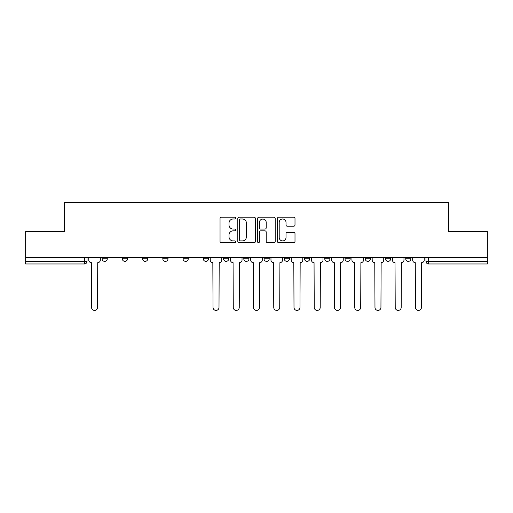 <?xml version="1.0" encoding="UTF-8"?>
<svg xmlns="http://www.w3.org/2000/svg" width="513" height="513" viewBox="0 0 513 513"><rect width="100%" height="100%" fill="white"/><g stroke="black" fill="none" stroke-linecap="round" stroke-linejoin="round"><path stroke-width="0.77" d="M235.736 218.115A0.891 0.891 0 0 0 234.845 217.223L221.315 217.223A1.276 1.276 0 0 0 220.039 218.5L220.039 241.424A1.276 1.276 0 0 0 221.315 242.7L234.845 242.7A0.891 0.891 0 0 0 235.736 241.809A0.891 0.891 0 0 0 234.845 240.918L233.094 240.918A4.078 4.078 0 0 1 229.022 236.839L229.022 234.928A4.078 4.078 0 0 1 233.094 230.856L234.845 230.856A0.891 0.891 0 0 0 235.736 229.965A0.891 0.891 0 0 0 234.845 229.074L233.094 229.074A4.078 4.078 0 0 1 229.022 224.995L229.022 223.084A4.078 4.078 0 0 1 233.094 219.006L234.845 219.006A0.891 0.891 0 0 0 235.736 218.115M324.755 257.346L324.755 258.77L329.949 258.77A2.597 2.597 0 0 1 327.352 261.367A2.597 2.597 0 0 1 324.755 258.77L324.755 257.346M264.028 257.346L264.028 258.77L269.216 258.77A2.597 2.597 0 0 1 266.619 261.367A2.597 2.597 0 0 1 264.028 258.77L264.028 257.346M223.54 257.346L223.54 258.77L228.727 258.77A2.597 2.597 0 0 1 226.137 261.367A2.597 2.597 0 0 1 223.54 258.77L223.54 257.346M203.295 257.346L203.295 258.77L208.49 258.77A2.597 2.597 0 0 1 205.893 261.367A2.597 2.597 0 0 1 203.295 258.77L203.295 257.346M162.813 258.77L162.813 257.346L162.813 258.77A2.597 2.597 0 0 0 165.404 261.367A2.597 2.597 0 0 1 162.813 258.77L168.001 258.77A2.597 2.597 0 0 1 165.404 261.367M122.325 258.77L122.325 257.346L122.325 258.77A2.597 2.597 0 0 0 124.922 261.367A2.597 2.597 0 0 1 122.325 258.77L127.513 258.77A2.597 2.597 0 0 1 124.922 261.367A2.597 2.597 0 0 0 127.513 258.77L127.513 257.346L127.513 258.77M293.725 226.207A1.276 1.276 0 0 0 295.001 224.931L295.001 218.5A1.276 1.276 0 0 0 293.725 217.223L278.694 217.223A1.276 1.276 0 0 0 277.424 218.5L277.424 241.424A1.276 1.276 0 0 0 278.694 242.7L293.725 242.7A1.276 1.276 0 0 0 295.001 241.424L295.001 233.659A1.276 1.276 0 0 0 293.725 232.383L287.293 232.383A1.276 1.276 0 0 0 286.017 233.659L286.017 237.513A3.405 3.405 0 0 1 282.612 240.918A3.405 3.405 0 0 1 279.207 237.513L279.207 222.418A3.405 3.405 0 0 1 282.612 219.006A3.405 3.405 0 0 1 286.017 222.418L286.017 224.931A1.276 1.276 0 0 0 287.293 226.207L293.725 226.207M25.65 257.346L25.65 231.523L64.317 231.523L64.317 202.584L448.683 202.584L448.683 231.523L487.35 231.523L487.35 257.346L25.65 257.346L25.65 261.367L87.03 261.367L87.03 257.346L87.03 261.367A2.597 2.597 0 0 1 84.433 263.964L25.65 263.964L25.65 261.367M255.384 218.5A1.276 1.276 0 0 0 254.115 217.223L239.084 217.223A1.276 1.276 0 0 0 237.808 218.5L237.808 241.424A1.276 1.276 0 0 0 239.084 242.7L254.115 242.7A1.276 1.276 0 0 0 255.384 241.424L255.384 218.5M258.885 217.223L273.916 217.223A1.276 1.276 0 0 1 275.192 218.5L275.192 241.424A1.276 1.276 0 0 1 273.916 242.7L267.485 242.7A1.276 1.276 0 0 1 266.215 241.424L266.215 232.126A1.276 1.276 0 0 0 264.939 230.856L260.675 230.856A1.276 1.276 0 0 0 259.398 232.126L259.398 241.809A0.891 0.891 0 0 1 258.507 242.7A0.891 0.891 0 0 1 257.616 241.809L257.616 218.5A1.276 1.276 0 0 1 258.885 217.223M425.97 257.346L425.97 261.367L487.35 261.367L487.35 263.964L428.567 263.964A2.597 2.597 0 0 1 425.97 261.367M487.35 257.346L487.35 261.367M410.919 257.346L410.919 258.77A2.597 2.597 0 0 1 408.322 261.367A2.597 2.597 0 0 1 405.732 258.77L410.919 258.77M405.732 257.346L405.732 258.77M390.675 257.346L390.675 258.77A2.597 2.597 0 0 1 388.078 261.367A2.597 2.597 0 0 1 385.487 258.77L390.675 258.77A2.597 2.597 0 0 1 388.078 261.367M385.487 257.346L385.487 258.77M370.431 257.346L370.431 258.77A2.597 2.597 0 0 1 367.84 261.367A2.597 2.597 0 0 1 365.243 258.77L370.431 258.77M365.243 257.346L365.243 258.77M350.187 257.346L350.187 258.77A2.597 2.597 0 0 1 347.596 261.367A2.597 2.597 0 0 1 344.999 258.77A2.597 2.597 0 0 0 347.596 261.367M344.999 257.346L344.999 258.77L350.187 258.77M329.949 257.346L329.949 258.77A2.597 2.597 0 0 1 327.352 261.367M309.705 257.346L309.705 258.77A2.597 2.597 0 0 1 307.107 261.367A2.597 2.597 0 0 1 304.51 258.77L309.705 258.77M304.51 257.346L304.51 258.77M289.46 257.346L289.46 258.77A2.597 2.597 0 0 1 286.863 261.367A2.597 2.597 0 0 1 284.273 258.77L289.46 258.77L289.46 257.346M284.273 257.346L284.273 258.77M269.216 257.346L269.216 258.77M248.972 257.346L248.972 258.77A2.597 2.597 0 0 1 246.381 261.367A2.597 2.597 0 0 1 243.784 258.77L248.972 258.77L248.972 257.346M243.784 257.346L243.784 258.77M228.727 258.77L228.727 257.346L228.727 258.77A2.597 2.597 0 0 1 226.137 261.367M208.49 258.77L208.49 257.346L208.49 258.77A2.597 2.597 0 0 1 205.893 261.367M188.245 257.346L188.245 258.77A2.597 2.597 0 0 1 185.648 261.367A2.597 2.597 0 0 1 183.051 258.77A2.597 2.597 0 0 0 185.648 261.367A2.597 2.597 0 0 0 188.245 258.77L188.245 257.346M183.051 257.346L183.051 258.77L188.245 258.77M168.001 257.346L168.001 258.77M147.757 257.346L147.757 258.77A2.597 2.597 0 0 1 145.16 261.367A2.597 2.597 0 0 1 142.569 258.77L147.757 258.77M142.569 257.346L142.569 258.77M107.268 257.346L107.268 258.77A2.597 2.597 0 0 1 104.678 261.367A2.597 2.597 0 0 1 102.081 258.77A2.597 2.597 0 0 0 104.678 261.367A2.597 2.597 0 0 0 107.268 258.77L107.268 257.346M102.081 257.346L102.081 258.77L107.268 258.77M240.482 219.006A0.891 0.891 0 0 0 239.59 219.904L239.59 240.026A0.891 0.891 0 0 0 240.482 240.918L242.328 240.918A4.078 4.078 0 0 0 246.407 236.839L246.407 223.084A4.078 4.078 0 0 0 242.328 219.006L240.482 219.006M266.215 222.482A3.405 3.405 0 0 0 262.803 219.07A3.405 3.405 0 0 0 259.398 222.482L259.398 227.798A1.276 1.276 0 0 0 260.675 229.074L264.939 229.074A1.276 1.276 0 0 0 266.215 227.798L266.215 222.482M88.781 257.346L88.781 260.065A2.597 2.597 0 0 0 91.378 262.662L91.571 307.434A2.982 2.982 0 0 0 94.552 310.416A2.982 2.982 0 0 0 97.541 307.434L97.733 262.662A2.597 2.597 0 0 0 100.33 260.065L100.33 257.346M210.24 257.346L210.24 260.065A2.597 2.597 0 0 0 212.837 262.662L213.03 307.434A2.982 2.982 0 0 0 216.011 310.416A2.982 2.982 0 0 0 219 307.434L219.192 262.662A2.597 2.597 0 0 0 221.789 260.065L221.789 257.346M230.484 257.346L230.484 260.065A2.597 2.597 0 0 0 233.075 262.662L233.274 307.434A2.982 2.982 0 0 0 236.256 310.416A2.982 2.982 0 0 0 239.244 307.434L239.436 262.662A2.597 2.597 0 0 0 242.033 260.065L242.033 257.346M250.722 257.346L250.722 260.065A2.597 2.597 0 0 0 253.319 262.662L253.518 307.434A2.982 2.982 0 0 0 256.5 310.416A2.982 2.982 0 0 0 259.482 307.434L259.681 262.662A2.597 2.597 0 0 0 262.278 260.065L262.278 257.346M270.967 257.346L270.967 260.065A2.597 2.597 0 0 0 273.564 262.662L273.756 307.434A2.982 2.982 0 0 0 276.744 310.416A2.982 2.982 0 0 0 279.726 307.434L279.925 262.662A2.597 2.597 0 0 0 282.516 260.065L282.516 257.346M291.211 257.346L291.211 260.065A2.597 2.597 0 0 0 293.808 262.662L294 307.434A2.982 2.982 0 0 0 296.989 310.416A2.982 2.982 0 0 0 299.97 307.434L300.163 262.662A2.597 2.597 0 0 0 302.76 260.065L302.76 257.346M311.455 257.346L311.455 260.065A2.597 2.597 0 0 0 314.052 262.662L314.245 307.434A2.982 2.982 0 0 0 317.226 310.416A2.982 2.982 0 0 0 320.215 307.434L320.407 262.662A2.597 2.597 0 0 0 323.004 260.065L323.004 257.346M331.699 257.346L331.699 260.065A2.597 2.597 0 0 0 334.296 262.662L334.489 307.434A2.982 2.982 0 0 0 337.471 310.416A2.982 2.982 0 0 0 340.459 307.434L340.651 262.662A2.597 2.597 0 0 0 343.248 260.065L343.248 257.346M351.944 257.346L351.944 260.065A2.597 2.597 0 0 0 354.534 262.662L354.733 307.434A2.982 2.982 0 0 0 357.715 310.416A2.982 2.982 0 0 0 360.703 307.434L360.895 262.662A2.597 2.597 0 0 0 363.493 260.065L363.493 257.346M372.181 257.346L372.181 260.065A2.597 2.597 0 0 0 374.779 262.662L374.977 307.434A2.982 2.982 0 0 0 377.959 310.416A2.982 2.982 0 0 0 380.941 307.434L381.14 262.662A2.597 2.597 0 0 0 383.73 260.065L383.73 257.346M392.426 257.346L392.426 260.065A2.597 2.597 0 0 0 395.023 262.662L395.215 307.434A2.982 2.982 0 0 0 398.203 310.416A2.982 2.982 0 0 0 401.185 307.434L401.384 262.662A2.597 2.597 0 0 0 403.975 260.065L403.975 257.346M412.67 257.346L412.67 260.065A2.597 2.597 0 0 0 415.267 262.662L415.459 307.434A2.982 2.982 0 0 0 418.448 310.416A2.982 2.982 0 0 0 421.43 307.434L421.622 262.662A2.597 2.597 0 0 0 424.219 260.065L424.219 257.346M84.433 257.346L84.433 263.964M428.567 257.346L428.567 263.964"/></g></svg>
